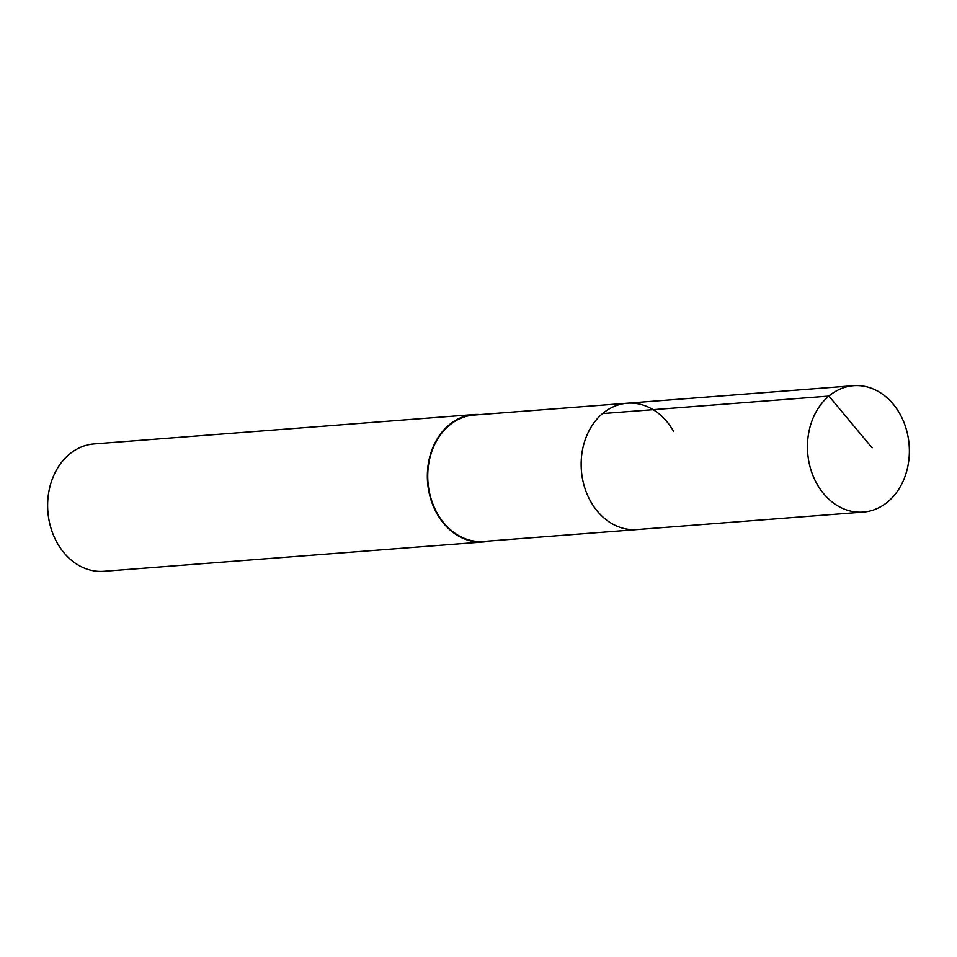 <?xml version="1.0" encoding="UTF-8"?>
<svg xmlns="http://www.w3.org/2000/svg" width="957" height="957" viewBox="0 0 957 957"><rect width="100%" height="100%" fill="white"/><g stroke="black" fill="none" stroke-linecap="round" stroke-linejoin="round"><path stroke-width="1.44" d="M899.951 413.998A63.377 50.877 -94.4 0 1 863.298 512.091A63.377 50.877 -94.4 0 1 816.871 483.799A63.377 50.877 -94.4 0 1 853.524 385.707A63.377 50.877 -94.4 0 1 899.951 413.998M590.565 501.289A63.377 50.877 85.6 0 0 636.991 529.58A63.377 50.877 -94.4 0 1 590.565 501.289A63.377 50.877 -94.4 0 1 627.218 403.208A63.377 50.877 85.6 0 0 590.565 501.289M673.644 431.499A63.377 50.877 -94.4 0 0 627.218 403.208L473.811 415.063A63.377 50.877 85.6 0 0 437.158 513.155A63.377 50.877 85.6 0 0 483.584 541.447L863.298 512.091M489.96 540.944A63.88 51.283 -94.4 0 1 483.62 541.937A63.88 51.283 -94.4 0 1 436.835 513.431A63.88 51.283 -94.4 0 1 473.775 414.56A63.88 51.283 -94.4 0 1 480.187 414.572M473.775 414.56L94.061 443.916A63.88 51.283 85.6 0 0 57.121 542.775A63.88 51.283 85.6 0 0 103.906 571.293L483.62 541.937M872.126 447.84L828.894 396.078L602.587 413.568M627.218 403.208L853.524 385.707"/></g></svg>
